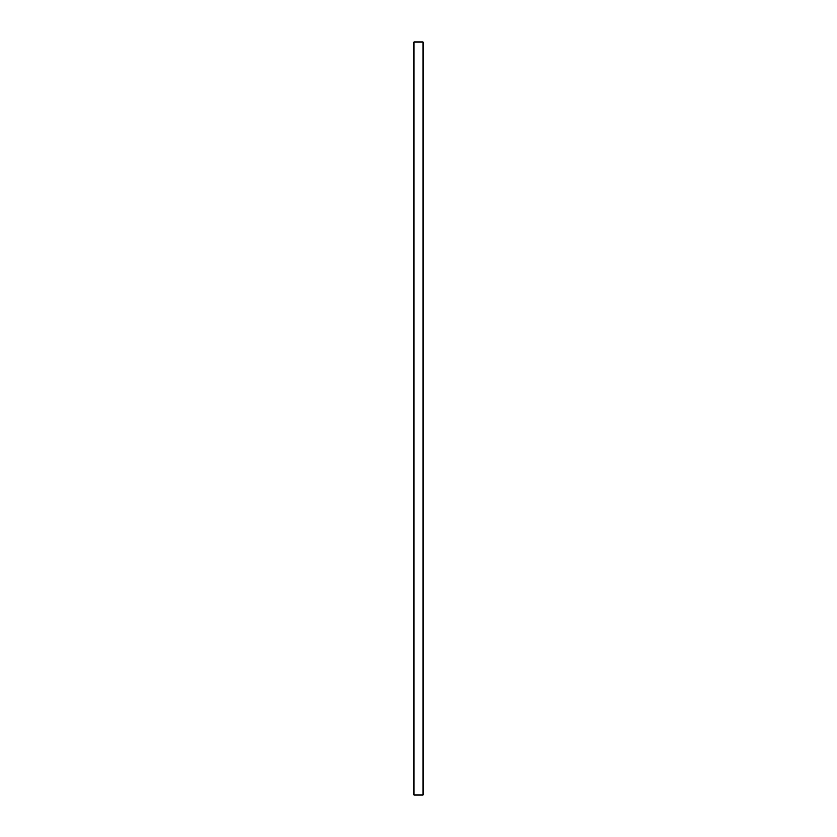 <?xml version="1.0" encoding="UTF-8"?>
<svg xmlns="http://www.w3.org/2000/svg" width="837" height="837" viewBox="0 0 837 837"><rect width="100%" height="100%" fill="white"/><g stroke="black" fill="none" stroke-linecap="round" stroke-linejoin="round"><path stroke-width="1.26" d="M414.106 418.5L414.106 795.15L422.894 795.15L422.894 41.85L414.106 41.85L414.106 418.5"/></g></svg>
